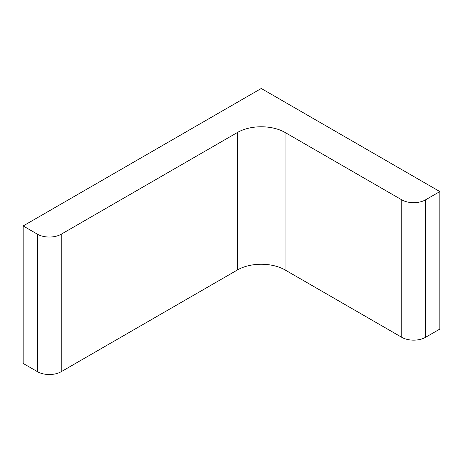 <?xml version="1.0" encoding="UTF-8"?>
<svg xmlns="http://www.w3.org/2000/svg" width="463" height="463" viewBox="0 0 463 463"><rect width="100%" height="100%" fill="white"/><g stroke="black" fill="none" stroke-linecap="round" stroke-linejoin="round"><path stroke-width="0.69" d="M261.265 88.479L439.85 191.584L425.561 199.831A16.836 9.723 0 0 1 401.751 199.831L285.075 132.47A33.672 19.44 0 0 0 237.455 132.47L61.249 234.197A16.836 9.723 0 0 1 37.439 234.197L23.15 225.95L261.265 88.479M23.15 225.95L23.15 363.426L37.439 371.673A16.836 9.723 0 0 0 61.249 371.673L237.455 269.946A33.672 19.44 0 0 1 285.075 269.946L401.751 337.307A16.836 9.723 0 0 0 425.561 337.307L439.85 329.06L439.85 191.584M37.439 371.673L37.439 234.197M61.249 371.673L61.249 234.197M237.455 269.946L237.455 132.47M285.075 269.946L285.075 132.47M401.751 337.307L401.751 199.831M425.561 337.307L425.561 199.831"/></g></svg>
